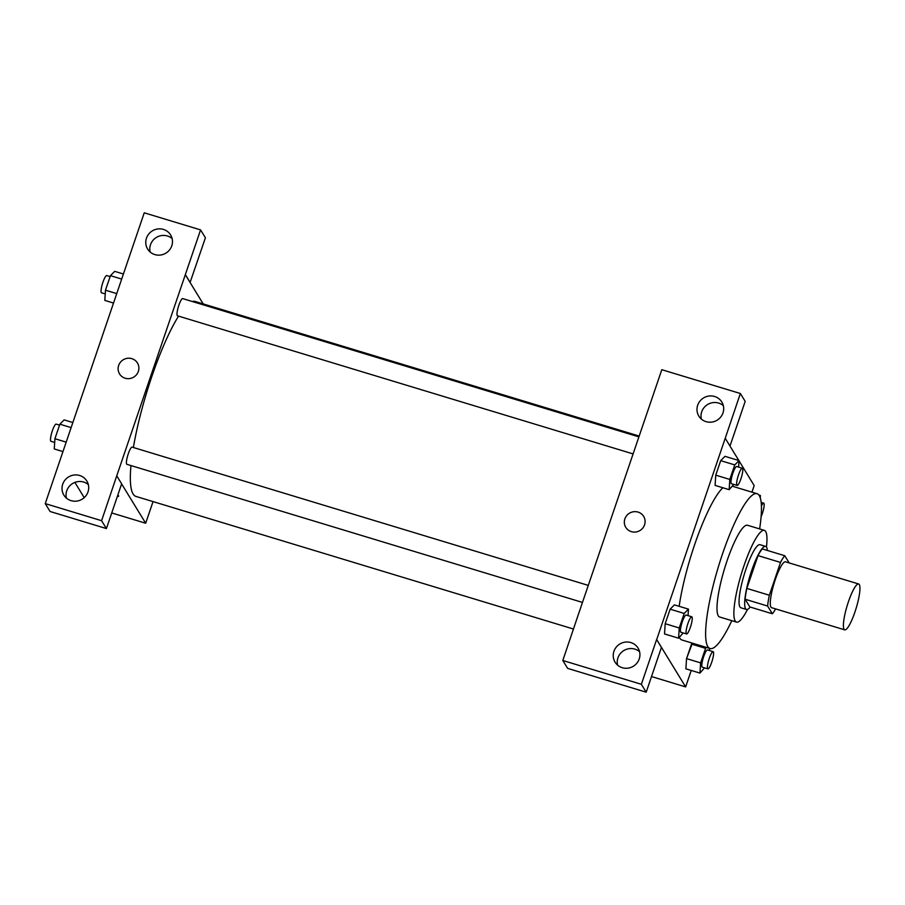<?xml version="1.0" encoding="UTF-8"?>
<svg xmlns="http://www.w3.org/2000/svg" width="905" height="905" viewBox="0 0 905 905"><rect width="100%" height="100%" fill="white"/><g stroke="black" fill="none" stroke-linecap="round" stroke-linejoin="round"><path stroke-width="1.36" d="M844.06 629.28A23.971 4.672 -73.1 0 1 847.815 603.59A23.971 4.672 -73.1 0 1 858.63 583.974A23.971 4.672 -73.1 0 1 856.141 608.273A23.971 4.672 -73.1 0 1 844.716 629.857A23.971 4.672 -73.1 0 1 844.06 629.28M844.716 629.857L771.603 607.685A23.971 4.672 -73.1 0 1 770.936 607.119A23.971 4.672 -73.1 0 1 774.691 581.429A23.971 4.672 -73.1 0 1 785.506 561.813L858.63 583.974M789.16 562.921L784.759 555.727A32.195 6.278 -73.1 0 0 780.517 562.424L769.352 595.241A32.195 6.278 -73.1 0 0 767.621 606.056L772.35 613.771A32.195 6.278 -73.1 0 0 775.608 608.907M780.517 562.424L758.017 555.613L746.851 588.42L769.352 595.241M767.621 606.056L745.132 599.234L749.849 606.95L772.35 613.771M745.132 599.234A32.195 6.278 -73.1 0 1 746.851 588.42M758.017 555.613A32.195 6.278 -73.1 0 1 762.259 548.905L784.759 555.727M767.35 550.455A32.953 6.426 106.9 0 0 765.619 546.394A32.953 6.426 106.9 0 0 751.625 570.704A32.953 6.426 106.9 0 0 746.489 609.472A32.953 6.426 106.9 0 0 750.188 607.051M746.489 609.472L740.867 607.764A32.953 6.426 -73.1 0 1 739.962 606.983A32.953 6.426 -73.1 0 1 746.003 568.996A32.953 6.426 -73.1 0 1 759.985 544.686L765.619 546.394M766.445 547.039A47.942 9.344 106.9 0 0 764.34 530.353A47.942 9.344 106.9 0 0 743.989 565.716A47.942 9.344 106.9 0 0 736.523 622.097A47.942 9.344 106.9 0 0 747.541 609.382M764.34 530.353L747.462 525.239A47.942 9.344 106.9 0 0 727.122 560.602A47.942 9.344 106.9 0 0 719.645 616.984L736.523 622.097M759.623 528.916A80.896 15.77 106.9 0 0 757.021 493.689A80.896 15.77 106.9 0 0 722.699 553.374A80.896 15.77 106.9 0 0 710.086 648.523A80.896 15.77 106.9 0 0 731.806 620.672M679.146 606.305A80.896 15.77 -73.1 0 1 694.576 544.844A80.896 15.77 -73.1 0 1 722.857 487.75M710.086 648.523L681.963 640.005A80.896 15.77 -73.1 0 1 679.734 638.082A80.896 15.77 -73.1 0 1 679.361 637.403M738.853 460.543L725.222 438.269L656.691 639.586L685.639 686.906L691.239 670.458M751.942 492.15L754.182 485.578L739.023 460.826M688.049 615.638L688.479 609.133L674.417 604.868L670.13 609.178L665.186 623.703L664.519 633.93L678.58 638.195L683.184 632.946M738.616 467.104L739.046 460.6L724.984 456.335L720.697 460.645L715.753 475.17L715.086 485.397L729.147 489.662L733.751 484.413M706.466 647.426L705.561 648.342L691.499 644.089L692.404 643.172L686.544 658.614L685.888 668.829L699.95 673.094L704.543 667.856M729.984 446.052L745.188 401.39L740.358 393.505L725.222 438.269M656.691 639.586L661.419 647.448L646.193 692.189L567.627 668.376L562.808 660.492L577.944 615.717L661.804 369.693L740.358 393.505M723.333 405.644A13.485 13.032 -31.5 0 0 701.364 419.094M706.058 421.662A13.485 13.032 -31.5 0 0 721.839 402.046A13.485 13.032 -31.5 0 0 703.536 397.962A13.485 13.032 -31.5 0 0 706.058 421.662M621.577 667.483L623.013 667.924M651.51 676.555L685.639 686.906M639.575 651.702A13.485 13.032 -31.5 0 0 617.595 665.152M622.289 667.72A13.485 13.032 -31.5 0 0 638.07 648.104A13.485 13.032 -31.5 0 0 619.778 644.032A13.485 13.032 -31.5 0 0 622.289 667.72M646.193 692.189L641.362 684.304L562.808 660.492M656.6 639.564L641.362 684.304M643.659 516.404A10.487 10.136 -31.5 0 0 624.869 518.893A10.487 10.136 148.5 0 1 643.659 516.404A10.487 10.136 148.5 0 1 639.993 530.522A10.487 10.136 148.5 0 1 624.869 518.893A10.487 10.136 -31.5 0 0 625.762 527.355M573.51 629.043L135.92 496.404A101.869 19.853 -73.1 0 1 133.103 493.983A101.869 19.853 -73.1 0 1 130.965 465.566M133.386 447.511A101.869 19.853 -73.1 0 1 178.545 316.128M192.29 301.512A101.869 19.853 -73.1 0 1 195.016 301.433L639.111 436.04M633.036 453.891L177.459 315.8A8.993 1.753 -73.1 0 1 177.222 315.585A8.993 1.753 -73.1 0 1 178.624 305.958A8.993 1.753 -73.1 0 1 182.674 298.593L638.828 436.866M582.469 602.425L126.904 464.333A8.993 1.753 -73.1 0 1 126.655 464.118A8.993 1.753 -73.1 0 1 128.058 454.48A8.993 1.753 -73.1 0 1 132.119 447.127L588.273 585.388M116.722 475.917L200.582 229.893L144.246 212.811L45.25 503.61L101.586 520.692L116.722 475.917M121.621 483.915L145.682 523.237L153.047 501.596M203.195 303.91L185.265 274.6M125.162 378.222A10.487 10.136 148.5 0 1 123.204 359.794A10.487 10.136 148.5 0 1 136.565 374.647A10.487 10.136 148.5 0 1 125.162 378.222M154.846 254.588A13.485 13.032 148.5 0 1 152.323 230.888A13.485 13.032 148.5 0 1 169.507 249.972A13.485 13.032 148.5 0 1 154.846 254.588M71.076 500.646A13.485 13.032 148.5 0 1 68.565 476.946A13.485 13.032 148.5 0 1 85.737 496.031A13.485 13.032 148.5 0 1 71.076 500.646M137.436 362.973A10.487 10.136 -31.5 0 0 123.204 359.794A10.487 10.136 -31.5 0 0 119.551 373.912M172.131 238.569A13.485 13.032 -31.5 0 0 150.151 252.009M88.362 484.627A13.485 13.032 -31.5 0 0 66.393 498.067M116.813 475.951L121.643 483.836L106.417 528.577L50.08 511.495L45.25 503.61M106.417 528.577L101.586 520.692M190.084 282.484L205.412 237.777L200.582 229.893M190.174 282.507L185.355 274.622M74.877 482.388L84.21 497.648M111.734 512.943L145.682 523.237M117.831 495.035A10.487 1.753 18.8 0 1 118.634 496.132A10.487 1.753 18.8 0 1 117.322 496.528A10.487 1.753 -161.2 0 0 118.634 496.132M72.853 422.533L64.142 419.886L59.866 424.196L54.922 438.721L54.255 448.948L62.965 451.584M59.866 424.196L71.122 427.613M54.922 438.721L66.178 442.138M54.673 442.443L50.974 441.312A8.993 1.753 -73.1 0 1 50.725 441.097A8.993 1.753 -73.1 0 1 52.128 431.47A8.993 1.753 -73.1 0 1 56.178 424.106L59.549 425.135M123.419 274L114.709 271.353L110.433 275.663L105.478 290.2L104.822 300.415L113.521 303.051M110.433 275.663L121.689 279.079M105.478 290.2L116.745 293.605M105.24 293.91L101.53 292.79A8.993 1.753 -73.1 0 1 101.281 292.575A8.993 1.753 -73.1 0 1 102.695 282.937A8.993 1.753 -73.1 0 1 106.745 275.584L110.105 276.602M705.561 648.342L700.606 662.879L699.95 673.094M709.418 650.548L709.554 648.365M707.914 668.874L702.28 667.166A8.993 1.753 -73.1 0 1 702.042 666.951A8.993 1.753 -73.1 0 1 703.445 657.324A8.993 1.753 -73.1 0 1 707.495 649.96L713.129 651.668A8.993 1.753 -73.1 0 1 712.19 660.774A8.993 1.753 -73.1 0 1 707.914 668.874A8.993 1.753 -73.1 0 1 707.665 668.659A8.993 1.753 -73.1 0 1 709.067 659.032A8.993 1.753 -73.1 0 1 713.129 651.668M691.499 644.089L686.544 658.614L700.606 662.879M686.544 658.614L685.888 668.829M760.245 497.874L760.404 495.51L759.623 496.291M758.854 495.035L760.404 495.51M761.41 505.952A8.993 1.753 -73.1 0 1 763.684 503.135A8.993 1.753 -73.1 0 1 763.797 508.067A8.993 1.753 -73.1 0 1 761.071 516.834M688.479 609.133L684.191 613.443L679.248 627.968L678.58 638.195M686.544 633.964L680.922 632.267A8.993 1.753 -73.1 0 1 680.673 632.052A8.993 1.753 -73.1 0 1 682.087 622.414A8.993 1.753 -73.1 0 1 686.137 615.061L691.759 616.769A8.993 1.753 -73.1 0 1 690.832 625.875A8.993 1.753 -73.1 0 1 686.544 633.964A8.993 1.753 -73.1 0 1 686.295 633.749A8.993 1.753 -73.1 0 1 687.71 624.122A8.993 1.753 -73.1 0 1 691.759 616.769M674.417 604.868L670.13 609.178L684.191 613.443M670.13 609.178L665.186 623.703L679.248 627.968M665.186 623.703L664.519 633.93M739.046 460.6L734.758 464.91L729.815 479.435L729.147 489.662M737.111 485.442L731.489 483.734A8.993 1.753 -73.1 0 1 731.24 483.519A8.993 1.753 -73.1 0 1 732.643 473.881A8.993 1.753 -73.1 0 1 736.704 466.528L742.326 468.236A8.993 1.753 -73.1 0 1 741.399 477.342A8.993 1.753 -73.1 0 1 737.111 485.442A8.993 1.753 -73.1 0 1 736.862 485.227A8.993 1.753 -73.1 0 1 738.276 475.589A8.993 1.753 -73.1 0 1 742.326 468.236M724.984 456.335L720.697 460.645L734.758 464.91M720.697 460.645L715.753 475.17L729.815 479.435M715.753 475.17L715.086 485.397M732.518 486.268L757.021 493.689M761.15 502.365L763.684 503.135"/></g></svg>
